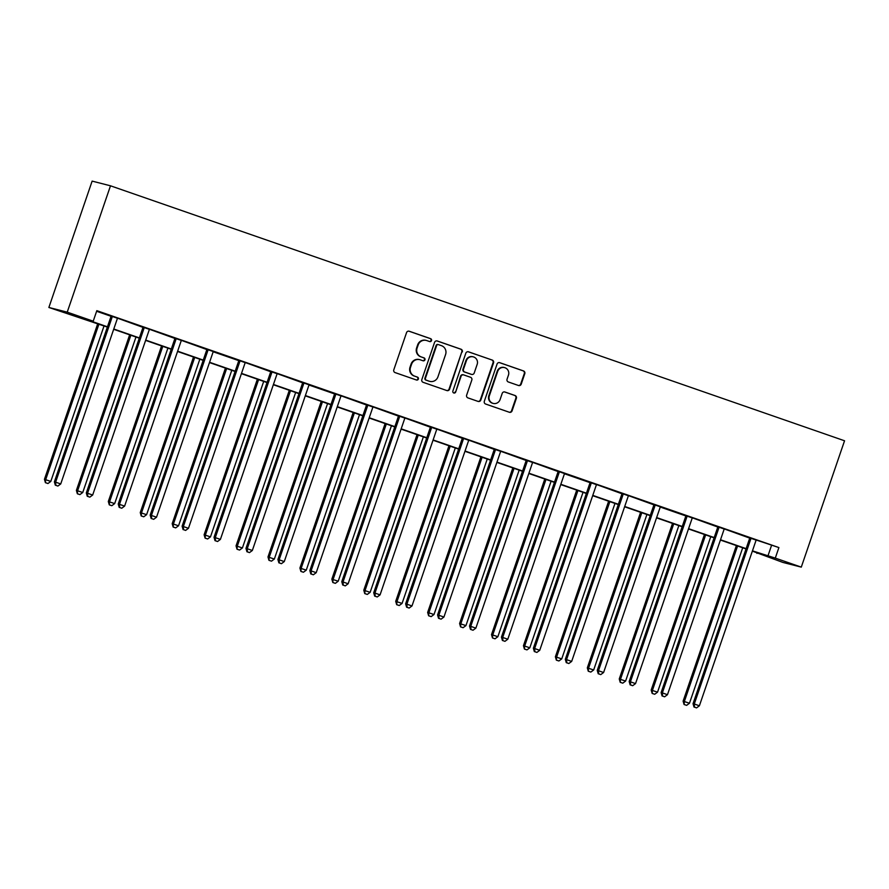 <?xml version="1.0" encoding="UTF-8"?>
<svg xmlns="http://www.w3.org/2000/svg" width="889" height="889" viewBox="0 0 889 889"><rect width="100%" height="100%" fill="white"/><g stroke="black" fill="none" stroke-linecap="round" stroke-linejoin="round"><path stroke-width="1.33" d="M431.521 340.598A1.534 1.489 104.3 0 0 430.609 338.665L409.262 331.253A2.189 2.122 104.3 0 0 406.551 332.619L393.805 369.824A2.189 2.122 104.3 0 0 395.105 372.591L416.452 380.003A1.534 1.489 104.3 0 0 418.363 379.047A1.534 1.489 104.3 0 0 417.452 377.114L414.685 376.158A6.99 6.801 104.3 0 1 410.518 367.301L411.585 364.201A6.99 6.801 104.3 0 1 420.275 359.823L423.042 360.778A1.534 1.489 104.3 0 0 424.942 359.823A1.534 1.489 104.3 0 0 424.031 357.889L421.264 356.934A6.99 6.801 104.3 0 1 417.097 348.077L418.163 344.976A6.99 6.801 104.3 0 1 426.853 340.598L429.62 341.554A1.534 1.489 104.3 0 0 431.521 340.598M429.465 341.509A1.534 1.489 104.3 0 0 430.12 338.542L408.851 331.153M416.308 379.959A1.534 1.489 104.3 0 0 416.952 376.98L414.685 376.158M422.886 360.734A1.534 1.489 104.3 0 0 423.531 357.767L421.264 356.934M518.498 385.504A2.189 2.122 104.3 0 0 521.221 384.126L524.788 373.691A2.189 2.122 104.3 0 0 523.488 370.924L499.785 362.69A2.189 2.122 104.3 0 0 497.062 364.057L484.327 401.272A2.189 2.122 104.3 0 0 485.627 404.028L509.341 412.263A2.189 2.122 104.3 0 0 512.053 410.896L516.376 398.294A2.189 2.122 104.3 0 0 515.064 395.527L504.919 392.005A2.189 2.122 104.3 0 0 502.207 393.371L500.063 399.617A5.845 5.69 104.3 0 1 493.239 403.417A5.845 5.69 104.3 0 1 489.317 395.883L497.696 371.391A5.845 5.69 104.3 0 1 504.519 367.602A5.845 5.69 104.3 0 1 508.452 375.125L507.052 379.214A2.189 2.122 104.3 0 0 508.352 381.97L518.498 385.504M756.428 540.09L778.897 547.568L775.297 558.103L801.289 567.126L844.55 440.777L110.492 185.801L92.134 181.112L48.873 307.472L107.358 327.096M778.897 547.568L96.834 310.661L93.223 321.185L67.231 312.15L110.492 185.801M462.302 351.988A2.189 2.122 104.3 0 0 461.002 349.221L437.288 340.987A2.189 2.122 104.3 0 0 434.577 342.354L421.842 379.559A2.189 2.122 104.3 0 0 423.142 382.326L446.845 390.56A2.189 2.122 104.3 0 0 449.567 389.193L461.802 351.855A2.189 2.122 104.3 0 0 460.502 349.099L436.877 340.887M468.536 351.833L492.25 360.078A2.189 2.122 104.3 0 1 493.551 362.834L480.805 400.05A2.189 2.122 104.3 0 1 478.093 401.417L467.947 397.894A2.189 2.122 104.3 0 1 466.647 395.127L471.815 380.036A2.189 2.122 104.3 0 0 470.503 377.269L463.78 374.936A2.189 2.122 104.3 0 0 461.058 376.303L455.679 392.016A1.534 1.489 104.3 0 1 453.901 393.005A1.534 1.489 104.3 0 1 452.868 391.038L465.825 353.211A2.189 2.122 104.3 0 1 468.536 351.833L468.203 351.755M96.623 311.272L110.869 316.217M117.759 318.251L142.807 327.308M149.696 329.352L174.744 338.398M181.623 340.443L206.67 349.499M213.327 351.811L238.608 360.59M245.497 362.623L270.545 371.68M277.424 373.713L302.471 382.77M309.128 385.081L334.408 393.86M341.298 395.905L366.346 404.951M373.224 406.995L398.272 416.041M405.162 418.086L430.209 427.142M437.099 429.176L462.147 438.233M469.025 440.266L494.073 449.323M500.963 451.356L526.01 460.413M532.9 462.447L557.948 471.503M564.593 473.815L589.874 482.594M596.763 484.638L621.811 493.695M628.69 495.729L653.748 504.785M660.394 507.097L685.675 515.876M692.564 517.909L717.612 526.966M724.491 528.999L749.538 538.056M117.681 318.34L110.858 315.973M149.619 329.441L142.796 327.063M181.556 340.531L174.733 338.153M213.482 351.622L206.659 349.255M245.42 362.712L238.596 360.345M277.357 373.802L270.534 371.435M309.283 384.893L302.46 382.526M341.22 395.983L334.397 393.616M373.158 407.084L366.335 404.706M405.084 418.174L398.261 415.808M437.021 429.265L430.198 426.898M468.948 440.355L462.136 437.988M500.885 451.445L494.062 449.078M532.822 462.536L525.999 460.169M564.748 473.637L557.936 471.259M596.686 484.727L589.863 482.349M628.623 495.818L621.8 493.451M660.549 506.908L653.737 504.541M692.487 517.998L685.663 515.631M724.424 529.088L717.601 526.721M756.35 540.179L749.538 537.812M801.289 567.126L782.931 562.437L752.35 551.136M757.139 552.802L756.928 553.414M752.45 550.847L775.297 558.103M93.223 321.185L85.777 319.284L107.458 326.808M113.781 329.008L139.384 337.909M145.707 340.098L171.321 348.999M177.644 351.188L203.259 360.089M209.582 362.29L235.185 371.18M241.508 373.38L267.122 382.27M273.445 384.47L299.06 393.36M305.383 395.561L330.986 404.451M337.309 406.651L362.923 415.552M369.246 417.741L394.86 426.642M401.183 428.831L426.787 437.732M433.11 439.933L458.724 448.823M465.047 451.023L490.661 459.913M496.984 462.113L522.588 471.003M528.911 473.204L554.525 482.105M560.848 484.294L586.451 493.195M592.774 495.384L618.388 504.285M624.711 506.474L650.326 515.376M656.649 517.576L682.252 526.466M688.575 528.666L714.189 537.556M720.512 539.756L746.127 548.646M67.231 312.15L48.873 307.472M746.027 548.935L720.412 540.045M714.089 537.845L688.486 528.944M682.163 526.755L656.549 517.854M650.226 515.664L624.611 506.763M618.288 504.574L592.685 495.673M586.362 493.473L560.748 484.583M554.425 482.383L528.811 473.493M522.488 471.292L496.884 462.402M490.561 460.202L464.947 451.301M458.624 449.112L433.01 440.211M426.687 438.021L401.083 429.12M394.76 426.92L369.146 418.03M362.823 415.83L337.209 406.94M330.886 404.739L305.283 395.849M298.96 393.649L273.345 384.748M267.022 382.559L241.408 373.658M235.085 371.469L209.482 362.568M203.159 360.378L177.544 351.477M171.221 349.277L145.618 340.387M139.295 338.187L113.681 329.297M771.452 545.668L767.852 556.192M426.32 340.443L425.831 340.309A6.99 6.801 104.3 0 0 417.663 344.854L418.163 344.976M420.775 356.8A6.99 6.801 104.3 0 1 416.608 347.955L417.663 344.854M419.741 359.667L419.241 359.534A6.99 6.801 104.3 0 0 411.085 364.079L411.585 364.201M414.185 376.025A6.99 6.801 104.3 0 1 410.029 367.179L411.085 364.079M446.767 390.538A2.189 2.122 104.3 0 0 449.067 389.071L461.802 351.855M438.51 344.643A1.534 1.489 104.3 0 0 436.61 345.61L425.431 378.269A1.534 1.489 104.3 0 0 426.342 380.203L429.254 381.214A6.99 6.801 104.3 0 0 437.944 376.836L445.589 354.511A6.99 6.801 104.3 0 0 441.422 345.654L438.51 344.643M438.01 344.521A1.534 1.489 104.3 0 0 436.11 345.477L436.61 345.61M429.787 381.37L429.287 381.248A6.99 6.801 104.3 0 1 428.754 381.081L425.842 380.07A1.534 1.489 104.3 0 1 424.931 378.136L436.11 345.477M468.125 351.744L492.25 360.078M478.004 401.384A2.189 2.122 104.3 0 0 480.316 399.917L493.051 362.712A2.189 2.122 104.3 0 0 491.75 359.945M463.28 374.802A2.189 2.122 104.3 0 0 460.569 376.18L455.679 392.016M453.657 392.916A1.534 1.489 104.3 0 0 455.19 391.882M477.171 364.379A5.845 5.69 104.3 0 0 473.237 356.845A5.845 5.69 104.3 0 0 466.425 360.645L463.469 369.279A2.189 2.122 104.3 0 0 464.769 372.035L471.503 374.38A2.189 2.122 104.3 0 0 474.215 373.013L477.171 364.379M473.237 356.845L472.748 356.722A5.845 5.69 104.3 0 0 465.925 360.523L466.425 360.645M471.337 374.336A2.189 2.122 104.3 0 1 471.003 374.247L464.269 371.913A2.189 2.122 104.3 0 1 462.969 369.146L465.925 360.523M504.519 367.602L504.03 367.468A5.845 5.69 104.3 0 0 497.207 371.269L497.696 371.391M493.239 403.417L492.75 403.295A5.845 5.69 104.3 0 1 488.817 395.761L497.207 371.269M509.253 412.24A2.189 2.122 104.3 0 0 511.553 410.774L515.876 398.161A2.189 2.122 104.3 0 0 514.575 395.394L504.508 391.905M518.42 385.47A2.189 2.122 104.3 0 0 520.721 384.004L524.299 373.569A2.189 2.122 104.3 0 0 522.999 370.802L499.374 362.59M97.712 323.752L44.45 479.304L50.806 481.405L104.035 325.941M98.912 324.163L45.695 479.627L45.417 482.671L47.962 483.516L45.917 482.805M50.806 481.405L47.962 483.516M45.417 482.671L44.45 479.304M112.003 317.484L110.758 317.162L54.373 481.849L55.618 482.16L112.003 317.484A2.223 2.167 104.3 0 0 112.114 316.64L112.103 316.295M55.84 485.338L57.885 486.05L55.84 485.338L55.618 482.16L60.73 483.938L117.115 319.262A2.223 2.167 104.3 0 1 117.537 318.518M110.758 317.162A2.223 2.167 104.3 0 0 110.881 316.328L110.858 315.862M54.373 481.849L55.34 485.205M57.885 486.05L60.73 483.938M129.65 334.842L76.387 490.406L82.744 492.495L135.973 337.031M130.85 335.253L77.621 490.717L77.354 493.773L79.899 494.606L77.854 493.895M82.744 492.495L79.899 494.606M77.354 493.773L76.387 490.406M161.576 345.932L108.314 501.496L114.67 503.585L167.899 348.132M162.787 346.354L109.558 501.807L109.291 504.863L111.825 505.697L109.78 504.985M114.67 503.585L111.825 505.697M109.291 504.863L108.314 501.496M143.929 328.574L142.696 328.252L86.311 492.939L87.544 493.251L143.929 328.574A2.223 2.167 104.3 0 0 144.051 327.73L144.04 327.385M87.778 496.429L89.822 497.14L87.778 496.429L87.544 493.251L92.667 495.029L149.052 330.352A2.223 2.167 104.3 0 1 149.463 329.619M142.696 328.252A2.223 2.167 104.3 0 0 142.807 327.419L142.796 326.952M86.311 492.939L87.278 496.306M89.822 497.14L92.667 495.029M175.866 339.665L174.622 339.342L118.237 504.03L119.482 504.341L175.866 339.665A2.223 2.167 104.3 0 0 175.989 338.831L175.966 338.476M119.704 507.519L121.76 508.23L119.704 507.519L119.482 504.341L124.604 506.119L180.978 341.443A2.223 2.167 104.3 0 1 181.4 340.709M174.622 339.342A2.223 2.167 104.3 0 0 174.744 338.509L174.722 338.042M118.237 504.03L119.215 507.397M121.76 508.23L124.604 506.119M193.513 357.022L140.251 512.586L146.607 514.675L199.836 359.223M194.713 357.445L141.495 512.897L141.218 515.953L143.762 516.787L141.718 516.076M146.607 514.675L143.762 516.787M141.218 515.953L140.251 512.586M225.439 368.113L172.188 523.677L178.545 525.777L231.773 370.313M226.651 368.535L173.422 523.999L173.155 527.044L175.7 527.877L173.655 527.166M178.545 525.777L175.7 527.877M173.155 527.044L172.188 523.677M257.377 379.203L204.114 534.767L210.471 536.867L263.7 381.403M258.588 379.625L205.359 535.089L205.092 538.134L207.626 538.978L205.581 538.267M210.471 536.867L207.626 538.978M205.092 538.134L204.114 534.767M207.804 350.755L206.559 350.444L150.174 515.12L151.419 515.442L207.804 350.755A2.223 2.167 104.3 0 0 207.915 349.922L207.904 349.566M151.641 518.609L153.686 519.32L151.641 518.609L151.419 515.442L156.531 517.209L212.916 352.533A2.223 2.167 104.3 0 1 213.338 351.8L213.56 351.533M206.559 350.444A2.223 2.167 104.3 0 0 206.681 349.599L206.659 349.133M150.174 515.12L151.141 518.487M153.686 519.32L156.531 517.209M239.73 361.845L238.496 361.534L182.112 526.21L183.345 526.532L239.73 361.845A2.223 2.167 104.3 0 0 239.852 361.012L239.841 360.656M183.578 529.7L185.623 530.411L183.578 529.7L183.345 526.532L188.468 528.31L244.853 363.623A2.223 2.167 104.3 0 1 245.264 362.89M238.496 361.534A2.223 2.167 104.3 0 0 238.608 360.69L238.596 360.223M182.112 526.21L183.078 529.577M185.623 530.411L188.468 528.31M271.667 372.936L270.423 372.624L214.038 537.3L215.282 537.623L271.667 372.936A2.223 2.167 104.3 0 0 271.79 372.102L271.767 371.746M215.505 540.801L217.561 541.512L215.505 540.801L215.282 537.623L220.405 539.401L276.779 374.714A2.223 2.167 104.3 0 1 277.201 373.98M270.423 372.624A2.223 2.167 104.3 0 0 270.545 371.791L270.523 371.324M214.038 537.3L215.016 540.668M217.561 541.512L220.405 539.401M303.594 384.037L302.36 383.715L245.975 548.391L247.22 548.713L303.594 384.037A2.223 2.167 104.3 0 0 303.716 383.192L303.705 382.848M247.442 551.891L249.487 552.602L247.442 551.891L247.22 548.713L252.332 550.491L308.716 385.815A2.223 2.167 104.3 0 1 309.139 385.07L309.361 384.804M302.36 383.715A2.223 2.167 104.3 0 0 302.482 382.881L302.46 382.414M245.975 548.391L246.942 551.758M249.487 552.602L252.332 550.491M335.531 395.127L334.297 394.805L277.913 559.492L279.146 559.803L335.531 395.127A2.223 2.167 104.3 0 0 335.653 394.283L335.642 393.938M279.379 562.981L281.424 563.693L279.379 562.981L279.146 559.803L284.269 561.581L340.654 396.905A2.223 2.167 104.3 0 1 341.065 396.172M334.297 394.805A2.223 2.167 104.3 0 0 334.408 393.971L334.397 393.505M277.913 559.492L278.879 562.848M281.424 563.693L284.269 561.581M367.468 406.217L366.224 405.895L309.839 570.582L311.083 570.894L367.468 406.217A2.223 2.167 104.3 0 0 367.59 405.373L367.568 405.028M311.306 574.072L313.361 574.783L311.306 574.072L311.083 570.894L316.206 572.672L372.58 407.995A2.223 2.167 104.3 0 1 373.002 407.262M366.224 405.895A2.223 2.167 104.3 0 0 366.346 405.062L366.324 404.595M309.839 570.582L310.817 573.95M313.361 574.783L316.206 572.672M399.394 417.308L398.161 416.997L341.776 581.673L343.021 581.984L399.394 417.308A2.223 2.167 104.3 0 0 399.517 416.474L399.505 416.119M343.243 585.162L345.288 585.873L343.243 585.162L343.021 581.984L348.132 583.762L404.517 419.086A2.223 2.167 104.3 0 1 404.94 418.352M398.161 416.997A2.223 2.167 104.3 0 0 398.283 416.152L398.261 415.685M341.776 581.673L342.743 585.04M345.288 585.873L348.132 583.762M431.332 428.398L430.087 428.087L373.713 592.763L374.947 593.085L431.332 428.398A2.223 2.167 104.3 0 0 431.454 427.565L431.443 427.209M375.18 596.252L377.225 596.964L375.18 596.252L374.947 593.085L380.07 594.863L436.455 430.176A2.223 2.167 104.3 0 1 436.866 429.443M430.087 428.087A2.223 2.167 104.3 0 0 430.209 427.242L430.198 426.776M373.713 592.763L374.68 596.13M377.225 596.964L380.07 594.863M463.269 439.488L462.024 439.177L405.64 603.853L406.884 604.176L463.269 439.488A2.223 2.167 104.3 0 0 463.391 438.655L463.369 438.299M407.106 607.354L409.151 608.054L407.106 607.354L406.884 604.176L411.996 605.954L468.381 441.266A2.223 2.167 104.3 0 1 468.803 440.533M462.024 439.177A2.223 2.167 104.3 0 0 462.147 438.333L462.124 437.866M405.64 603.853L406.617 607.22M409.151 608.054L411.996 605.954M495.195 450.579L493.962 450.267L437.577 614.944L438.822 615.266L495.195 450.579A2.223 2.167 104.3 0 0 495.317 449.745L495.306 449.401M439.044 618.444L441.088 619.155L439.044 618.444L438.822 615.266L443.933 617.044L500.318 452.357A2.223 2.167 104.3 0 1 500.729 451.623M493.962 450.267A2.223 2.167 104.3 0 0 494.084 449.434L494.062 448.967M437.577 614.944L438.544 618.311M441.088 619.155L443.933 617.044M527.133 461.68L525.888 461.358L469.514 626.045L470.748 626.356L527.133 461.68A2.223 2.167 104.3 0 0 527.255 460.835L527.244 460.491M470.981 629.534L473.026 630.245L470.981 629.534L470.748 626.356L475.871 628.134L532.255 463.458A2.223 2.167 104.3 0 1 532.667 462.713M525.888 461.358A2.223 2.167 104.3 0 0 526.01 460.524L525.999 460.058M469.514 626.045L470.481 629.401M473.026 630.245L475.871 628.134M559.07 472.77L557.825 472.448L501.44 637.135L502.685 637.446L559.07 472.77A2.223 2.167 104.3 0 0 559.192 471.926L559.17 471.581M502.907 640.625L504.952 641.336L502.907 640.625L502.685 637.446L507.797 639.224L564.182 474.548A2.223 2.167 104.3 0 1 564.604 473.815L564.826 473.548M557.825 472.448A2.223 2.167 104.3 0 0 557.948 471.615L557.925 471.148M501.44 637.135L502.418 640.502M504.952 641.336L507.797 639.224M590.996 483.86L589.763 483.538L533.378 648.225L534.622 648.537L590.996 483.86A2.223 2.167 104.3 0 0 591.118 483.027L591.107 482.671M534.845 651.715L536.889 652.426L534.845 651.715L534.622 648.537L539.734 650.315L596.119 485.638A2.223 2.167 104.3 0 1 596.53 484.905M589.763 483.538A2.223 2.167 104.3 0 0 589.885 482.705L589.863 482.238M533.378 648.225L534.345 651.593M536.889 652.426L539.734 650.315M622.933 494.951L621.689 494.64L565.315 659.316L566.549 659.627L622.933 494.951A2.223 2.167 104.3 0 0 623.056 494.117L623.045 493.762M566.782 662.805L568.827 663.516L566.782 662.805L566.549 659.627L571.671 661.405L628.056 496.729A2.223 2.167 104.3 0 1 628.467 495.995M621.689 494.64A2.223 2.167 104.3 0 0 621.811 493.795L621.789 493.328M565.315 659.316L566.282 662.683M568.827 663.516L571.671 661.405M654.871 506.041L653.626 505.73L597.241 670.406L598.486 670.728L654.871 506.041A2.223 2.167 104.3 0 0 654.993 505.208L654.971 504.852M598.708 673.895L600.753 674.607L598.708 673.895L598.486 670.728L603.598 672.506L659.982 507.819A2.223 2.167 104.3 0 1 660.405 507.086L660.627 506.819M653.626 505.73A2.223 2.167 104.3 0 0 653.748 504.885L653.726 504.419M597.241 670.406L598.219 673.773M600.753 674.607L603.598 672.506M686.797 517.131L685.563 516.82L629.179 681.496L630.423 681.819L686.797 517.131A2.223 2.167 104.3 0 0 686.919 516.298L686.908 515.942M630.645 684.997L632.69 685.708L630.645 684.997L630.423 681.819L635.535 683.597L691.92 518.909A2.223 2.167 104.3 0 1 692.331 518.176M685.563 516.82A2.223 2.167 104.3 0 0 685.686 515.976L685.663 515.509M629.179 681.496L630.145 684.863M632.69 685.708L635.535 683.597M718.734 528.233L717.49 527.91L661.116 692.587L662.349 692.909L718.734 528.233A2.223 2.167 104.3 0 0 718.857 527.388L718.845 527.044M662.572 696.087L664.628 696.798L662.572 696.087L662.349 692.909L667.472 694.687L723.857 530A2.223 2.167 104.3 0 1 724.268 529.266M717.49 527.91A2.223 2.167 104.3 0 0 717.612 527.077L717.59 526.61M661.116 692.587L662.083 695.954M664.628 696.798L667.472 694.687M750.672 539.323L749.427 539.001L693.042 703.688L694.287 703.999L750.672 539.323A2.223 2.167 104.3 0 0 750.794 538.478L750.772 538.134M694.509 707.177L696.554 707.888L694.509 707.177L694.287 703.999L699.399 705.777L755.783 541.101A2.223 2.167 104.3 0 1 756.206 540.368M749.427 539.001A2.223 2.167 104.3 0 0 749.549 538.167L749.527 537.701M693.042 703.688L694.009 707.044M696.554 707.888L699.399 705.777M289.314 390.304L236.052 545.857L242.408 547.957L295.637 392.494M290.514 390.716L237.296 546.179L237.019 549.224L239.563 550.069L237.519 549.358M242.408 547.957L239.563 550.069M237.019 549.224L236.052 545.857M321.24 401.395L267.989 556.959L274.345 559.048L327.563 403.584M322.451 401.806L269.223 557.27L268.956 560.314L271.501 561.159L269.456 560.448M274.345 559.048L271.501 561.159M268.956 560.314L267.989 556.959M353.177 412.485L299.915 568.049L306.272 570.138L359.5 414.674M354.389 412.907L301.16 568.36L300.893 571.416L303.427 572.249L301.382 571.538M306.272 570.138L303.427 572.249M300.893 571.416L299.915 568.049M385.115 423.575L331.853 579.139L338.209 581.228L391.438 425.775M386.315 423.997L333.097 579.45L332.819 582.506L335.364 583.34L333.319 582.628M338.209 581.228L335.364 583.34M332.819 582.506L331.853 579.139M417.041 434.665L363.79 590.229L370.146 592.318L423.364 436.866M418.252 435.088L365.023 590.54L364.757 593.596L367.301 594.43L365.257 593.719M370.146 592.318L367.301 594.43M364.757 593.596L363.79 590.229M448.978 445.756L395.716 601.32L402.072 603.42L455.301 447.956M450.19 446.178L396.961 601.642L396.683 604.687L399.228 605.52L397.183 604.809M402.072 603.42L399.228 605.52M396.683 604.687L395.716 601.32M480.916 456.846L427.653 612.41L434.01 614.51L487.239 459.046M482.116 457.268L428.887 612.732L428.62 615.777L431.165 616.622L429.12 615.91M434.01 614.51L431.165 616.622M428.62 615.777L427.653 612.41M512.842 467.947L459.591 623.5L465.947 625.6L519.165 470.137M514.053 468.359L460.824 623.822L460.558 626.867L463.102 627.712L461.047 627.001M465.947 625.6L463.102 627.712M460.558 626.867L459.591 623.5M544.779 479.038L491.517 634.602L497.873 636.691L551.102 481.227M545.99 479.449L492.762 634.913L492.484 637.958L495.029 638.802L492.984 638.091M497.873 636.691L495.029 638.802M492.484 637.958L491.517 634.602M576.717 490.128L523.454 645.692L529.811 647.781L583.04 492.328M577.917 490.55L524.688 646.003L524.421 649.059L526.966 649.892L524.921 649.181M529.811 647.781L526.966 649.892M524.421 649.059L523.454 645.692M608.643 501.218L555.381 656.782L561.748 658.871L614.966 503.418M609.854 501.64L556.625 657.093L556.358 660.149L558.903 660.983L556.847 660.271M561.748 658.871L558.903 660.983M556.358 660.149L555.381 656.782M640.58 512.308L587.318 667.872L593.674 669.973L646.903 514.509M641.791 512.731L588.562 668.195L588.285 671.239L590.829 672.073L588.785 671.362M593.674 669.973L590.829 672.073M588.285 671.239L587.318 667.872M672.517 523.399L619.255 678.963L625.612 681.063L678.84 525.599M673.718 523.821L620.489 679.285L620.222 682.33L622.767 683.163L620.722 682.452M625.612 681.063L622.767 683.163M620.222 682.33L619.255 678.963M704.444 534.489L651.181 690.053L657.549 692.153L710.767 536.689M705.655 534.911L652.426 690.375L652.159 693.42L654.704 694.265L652.648 693.553M657.549 692.153L654.704 694.265M652.159 693.42L651.181 690.053M736.381 545.59L683.119 701.143L689.475 703.243L742.704 547.78M737.581 546.002L684.363 701.465L684.086 704.51L686.63 705.355L684.586 704.644M689.475 703.243L686.63 705.355M684.086 704.51L683.119 701.143M112.114 316.64L110.881 316.328M144.051 327.73L142.807 327.419M175.989 338.831L174.744 338.509M207.915 349.922L206.681 349.599M239.852 361.012L238.608 360.69M271.79 372.102L270.545 371.791M303.716 383.192L302.482 382.881M335.653 394.283L334.408 393.971M367.59 405.373L366.346 405.062M399.517 416.474L398.283 416.152M431.454 427.565L430.209 427.242M463.391 438.655L462.147 438.333M495.317 449.745L494.084 449.434M527.255 460.835L526.01 460.524M559.192 471.926L557.948 471.615M591.118 483.027L589.885 482.705M623.056 494.117L621.811 493.795M654.993 505.208L653.748 504.885M686.919 516.298L685.686 515.976M718.857 527.388L717.612 527.077M750.794 538.478L749.549 538.167"/></g></svg>
